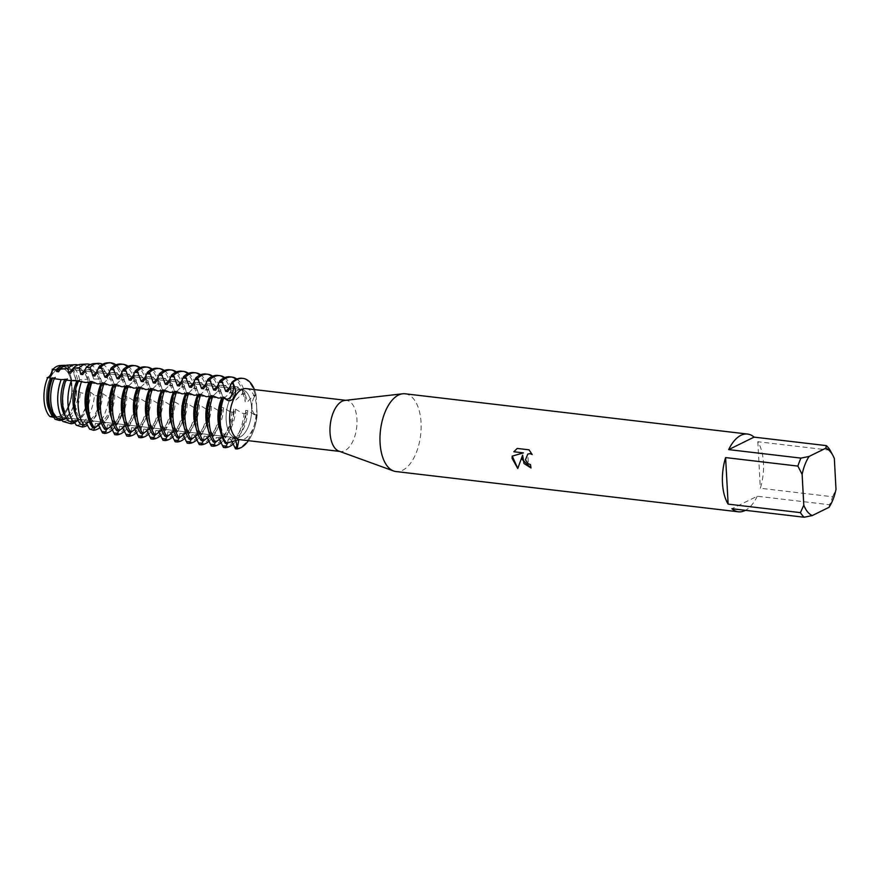 <?xml version="1.0" encoding="UTF-8"?>
<svg xmlns="http://www.w3.org/2000/svg" width="880" height="880" viewBox="0 0 880 880"><rect width="100%" height="100%" fill="white"/><g stroke="black" fill="none" stroke-linecap="round" stroke-linejoin="round"><path stroke-width="0.66" stroke-dasharray="4.4 3.3" d="M46.365 398.783A24.288 12.54 -83.3 0 1 61.908 368.401A24.288 12.54 -83.3 0 1 71.797 386.254A24.288 12.54 -83.3 0 1 56.243 416.636A24.288 12.54 -83.3 0 1 46.365 398.783A24.288 12.54 -83.3 0 1 61.908 368.401A24.288 12.54 -83.3 0 1 71.797 386.254A24.288 12.54 -83.3 0 1 56.243 416.636A24.288 12.54 -83.3 0 1 46.365 398.783M62.018 365.706A27.016 13.948 -83.3 0 1 71.731 380.446L71.918 386.034L71.731 380.457A10.45 5.401 96.7 0 0 72.281 390.709L71.918 386.034L72.281 390.709A27.016 13.948 -83.3 0 1 54.967 419.232A27.016 13.948 -83.3 0 0 72.281 390.709L76.582 391.82L76.56 390.522L78.562 390.764L80.311 392.689L88.715 394.394A29.678 15.334 -83.3 0 1 74.877 422.719A29.678 15.334 -83.3 0 1 74.833 422.741M226.149 419.925A24.288 12.54 -83.3 0 1 241.692 389.532A24.288 12.54 -83.3 0 1 251.57 407.396A24.288 12.54 -83.3 0 1 236.027 437.778A24.288 12.54 -83.3 0 1 226.149 419.925A24.288 12.54 -83.3 0 1 241.692 389.532A24.288 12.54 -83.3 0 1 251.57 407.396A24.288 12.54 -83.3 0 1 236.027 437.778A24.288 12.54 -83.3 0 1 226.149 419.925M344.872 400.411A25.729 13.288 -83.3 0 1 346.489 400.411A25.729 13.288 -83.3 0 1 356.95 419.32A25.729 13.288 -83.3 0 1 340.483 451.506A25.729 13.288 -83.3 0 1 338.91 451.132M246.202 388.619A25.729 13.288 -83.3 0 1 256.663 407.528A25.729 13.288 -83.3 0 1 240.185 439.714M405.13 393.789A39.149 20.218 -83.3 0 1 421.047 422.565A39.149 20.218 -83.3 0 1 395.989 471.548M830.104 450.219L757.812 441.716A39.149 20.218 -83.3 0 1 763.466 462.825A39.149 20.218 -83.3 0 1 760.331 488.257L832.623 496.76A39.149 20.218 -83.3 0 1 829.543 504.735L757.251 496.232L731.896 508.728M256.696 407.385L256.08 394.845L255.299 395.703A10.45 5.401 96.7 0 0 251.955 407.209A10.45 5.401 96.7 0 0 256.333 414.898L257.169 414.964L256.696 407.385M231.55 440.759L230.329 439.219L228.316 438.977A26.4 13.629 -83.3 0 0 228.734 439.043A26.4 13.629 -83.3 0 0 233.189 438.196A26.4 13.629 -83.3 0 0 245.674 410.41L247.676 410.641L254.386 414.678L256.168 414.843A10.45 5.401 -83.3 0 1 251.955 407.088A10.45 5.401 -83.3 0 1 255.299 395.703L256.08 394.845A35.508 18.348 -83.3 0 0 254.419 389.587A35.508 18.348 -83.3 0 1 256.08 394.845L253.583 395.505L247.214 402.061L245.201 401.83L245.003 393.547L243.001 393.305L235.136 400.642L233.123 400.411L232.925 392.117L230.923 391.886L223.058 399.223M530.992 467.94L531.058 467.951A39.039 20.163 -83.3 0 1 530.552 464.541L528.319 463.738L527.857 454.036M517.264 448.404L529.023 449.823M532.246 454.487L529.078 449.801M517.759 468.424L522.687 455.125M523.479 452.87L512.248 456.093M222.156 437.25L226.05 436.92L225.335 442.013L227.051 442.222L226.49 443.586L227.051 442.222A10.45 5.401 -83.3 0 1 232.397 437.371A10.45 5.401 -83.3 0 1 235.202 439.527A10.45 5.401 96.7 0 0 233.442 437.701A10.45 5.401 96.7 0 0 232.672 437.415A10.45 5.401 96.7 0 0 227.051 442.222A18.711 17.941 -113 0 1 229.031 442.068M53.636 417.153A10.45 5.401 96.7 0 0 51.678 416.119A10.45 5.401 96.7 0 0 49.841 416.493L52.261 416.185L54.043 417.021L52.261 416.185L49.841 416.493M257.169 414.964A35.508 18.348 -83.3 0 1 248.413 440.682A35.508 18.348 -83.3 0 0 257.169 414.964L256.333 414.898A10.45 5.401 -83.3 0 1 256.212 414.887L257.169 414.964M829.048 507.298L829.543 504.735M757.251 496.232A39.149 20.218 -83.3 0 1 745.448 510.323M832.623 496.76L836 489.313M757.812 441.716L760.331 488.257M834.339 458.557L831.853 453.442M235.521 448.844A35.508 18.348 96.7 0 0 239.701 447.667A35.508 18.348 96.7 0 0 256.168 414.843L254.386 414.678M247.676 410.641A26.4 13.629 -83.3 0 1 235.202 438.427A26.4 13.629 -83.3 0 1 230.736 439.274A26.4 13.629 -83.3 0 1 230.329 439.219M228.316 438.988L227.744 442.827M223.443 447.425A35.508 18.348 96.7 0 0 227.623 446.248A35.508 18.348 96.7 0 0 244.09 413.424L246.092 413.655L244.09 413.424M219.164 438.911L218.251 437.8L216.238 437.558L215.347 442.277M216.238 437.558A26.4 13.629 -83.3 0 0 216.656 437.624A26.4 13.629 -83.3 0 0 221.111 436.777A26.4 13.629 -83.3 0 0 233.596 408.991L235.598 409.222A26.4 13.629 -83.3 0 1 223.113 437.008A26.4 13.629 -83.3 0 1 218.658 437.855A26.4 13.629 -83.3 0 1 218.251 437.8M121.737 399.08L125.301 399.454L121.506 399.058L114.796 395.021L112.794 394.79A26.4 13.629 -83.3 0 1 100.32 422.576A26.4 13.629 -83.3 0 1 95.865 423.423A26.4 13.629 -83.3 0 1 95.447 423.357L94.545 428.065M96.855 372.229A26.4 13.629 -83.3 0 1 97.57 371.844A26.4 13.629 -83.3 0 1 102.025 370.986A26.4 13.629 -83.3 0 1 112.332 386.21L112.046 379.016L107.734 378.961L102.256 385.022L100.254 384.78L99.935 378.95L93.61 379.049L90.178 383.603L88.176 383.361L87.901 379.225L79.596 379.687L78.1 382.184L76.087 381.942L75.944 379.995L71.731 380.446A27.016 13.948 -83.3 0 0 60.027 365.541M114.796 395.021A26.4 13.629 -83.3 0 1 102.322 422.807A26.4 13.629 -83.3 0 1 97.867 423.654A26.4 13.629 -83.3 0 1 97.449 423.599L95.447 423.357M94.875 376.002A26.4 13.629 -83.3 0 1 99.572 372.075A26.4 13.629 -83.3 0 1 104.027 371.228A26.4 13.629 -83.3 0 1 114.334 386.441L112.332 386.21M89.573 429.099A32.923 17.006 96.7 0 0 93.467 427.999A32.923 17.006 96.7 0 0 108.735 397.529L113.08 398.068A33.627 17.369 -83.3 0 1 100.155 427.438M86.284 423.291L85.371 422.18L83.369 421.938L83.061 424.897M83.369 421.938A26.4 13.629 -83.3 0 0 83.776 422.004A26.4 13.629 -83.3 0 0 88.231 421.157A26.4 13.629 -83.3 0 0 100.716 393.371L102.718 393.602A26.4 13.629 -83.3 0 1 90.244 421.388A26.4 13.629 -83.3 0 1 85.789 422.235A26.4 13.629 -83.3 0 1 85.371 422.18M82.797 374.583A26.4 13.629 -83.3 0 1 87.494 370.656A26.4 13.629 -83.3 0 1 91.949 369.809A26.4 13.629 -83.3 0 1 102.256 385.022M84.777 370.81A26.4 13.629 -83.3 0 1 85.492 370.425A26.4 13.629 -83.3 0 1 89.947 369.567A26.4 13.629 -83.3 0 1 100.254 384.78M102.542 432.927A35.233 18.194 96.7 0 0 106.689 431.761A35.233 18.194 96.7 0 0 123.024 399.201M98.362 424.71L97.449 423.599M76.373 425.282A30.624 15.818 96.7 0 0 80.256 424.248A30.624 15.818 96.7 0 0 94.501 395.428L100.881 396.44A31.658 16.346 -83.3 0 1 87.56 425.15M74.206 421.872L73.293 420.761L71.291 420.519L71.313 421.707M71.291 420.519A26.4 13.629 -83.3 0 0 71.698 420.585A26.4 13.629 -83.3 0 0 76.153 419.727A26.4 13.629 -83.3 0 0 88.638 391.941L90.64 392.183A26.4 13.629 -83.3 0 1 78.166 419.969A26.4 13.629 -83.3 0 1 73.7 420.816A26.4 13.629 -83.3 0 1 73.293 420.75M70.708 373.164A26.4 13.629 -83.3 0 1 75.416 369.237A26.4 13.629 -83.3 0 1 79.871 368.39A26.4 13.629 -83.3 0 1 90.178 383.603M72.699 369.391A26.4 13.629 -83.3 0 1 73.414 368.995A26.4 13.629 -83.3 0 1 77.869 368.148A26.4 13.629 -83.3 0 1 88.176 383.361M133.826 400.499L137.379 400.873L133.584 400.477L126.885 396.44L124.872 396.209A26.4 13.629 -83.3 0 1 112.398 423.995A26.4 13.629 -83.3 0 1 107.943 424.842A26.4 13.629 -83.3 0 1 107.525 424.776L106.623 429.495M108.933 373.648A26.4 13.629 -83.3 0 1 109.648 373.263A26.4 13.629 -83.3 0 1 114.103 372.416A26.4 13.629 -83.3 0 1 124.41 387.629L124.212 379.335L120.703 379.874L114.334 386.441M126.874 396.44A26.4 13.629 -83.3 0 1 114.4 424.226A26.4 13.629 -83.3 0 1 109.945 425.073A26.4 13.629 -83.3 0 1 109.527 425.018L107.525 424.776M106.953 377.421A26.4 13.629 -83.3 0 1 111.65 373.494A26.4 13.629 -83.3 0 1 116.105 372.647A26.4 13.629 -83.3 0 1 126.412 387.86L124.41 387.629M62.843 421.454A28.314 14.63 96.7 0 0 67.034 420.497A28.314 14.63 96.7 0 0 80.3 392.689M78.562 390.764A26.4 13.629 -83.3 0 1 66.077 418.55A26.4 13.629 -83.3 0 1 61.622 419.397A26.4 13.629 -83.3 0 1 61.215 419.331M58.63 371.745A26.4 13.629 -83.3 0 1 63.338 367.818A26.4 13.629 -83.3 0 1 67.793 366.971A26.4 13.629 -83.3 0 1 78.1 382.184M114.73 434.643A35.508 18.348 96.7 0 0 118.91 433.466A35.508 18.348 96.7 0 0 135.377 400.642M110.44 426.129L109.527 425.018M76.56 390.522A26.4 13.629 -83.3 0 1 64.075 418.308A26.4 13.629 -83.3 0 1 59.62 419.166M76.582 391.82A27.709 14.311 -83.3 0 1 63.558 419.507A27.709 14.311 -83.3 0 1 61.886 420.145M145.904 401.918L149.457 402.303L145.662 401.896L138.963 397.859L136.95 397.628A26.4 13.629 -83.3 0 1 124.476 425.414A26.4 13.629 -83.3 0 1 120.021 426.261A26.4 13.629 -83.3 0 1 119.603 426.195L118.701 430.914M121.011 375.067A26.4 13.629 -83.3 0 1 121.726 374.682A26.4 13.629 -83.3 0 1 126.181 373.835A26.4 13.629 -83.3 0 1 136.488 389.048L136.29 380.765L134.288 380.523L126.412 387.86M138.963 397.859A26.4 13.629 -83.3 0 1 126.478 425.645A26.4 13.629 -83.3 0 1 122.023 426.492A26.4 13.629 -83.3 0 1 121.605 426.437L119.603 426.195M119.031 378.84A26.4 13.629 -83.3 0 1 123.728 374.913A26.4 13.629 -83.3 0 1 128.183 374.066A26.4 13.629 -83.3 0 1 138.49 389.279L136.488 389.048M126.808 436.062A35.508 18.348 96.7 0 0 130.988 434.885A35.508 18.348 96.7 0 0 147.455 402.061M122.518 427.548L121.605 426.437M157.982 403.337L161.535 403.722L157.74 403.315L151.041 399.278L149.039 399.047A26.4 13.629 -83.3 0 1 136.554 426.833A26.4 13.629 -83.3 0 1 132.099 427.68A26.4 13.629 -83.3 0 1 131.681 427.625L130.79 432.333M133.089 376.486A26.4 13.629 -83.3 0 1 133.804 376.101A26.4 13.629 -83.3 0 1 138.259 375.254A26.4 13.629 -83.3 0 1 148.566 390.467L148.368 382.184L146.366 381.942L138.49 389.279M151.041 399.278A26.4 13.629 -83.3 0 1 138.556 427.064A26.4 13.629 -83.3 0 1 134.101 427.922A26.4 13.629 -83.3 0 1 133.694 427.856L131.681 427.625M131.109 380.259A26.4 13.629 -83.3 0 1 135.817 376.332A26.4 13.629 -83.3 0 1 140.272 375.485A26.4 13.629 -83.3 0 1 150.579 390.698L148.566 390.467M138.886 437.481A35.508 18.348 96.7 0 0 143.066 436.304A35.508 18.348 96.7 0 0 159.533 403.48M134.607 428.978L133.683 427.856M170.06 404.756L173.613 405.141L169.829 404.734L163.119 400.697L161.117 400.466A26.4 13.629 -83.3 0 1 148.632 428.252A26.4 13.629 -83.3 0 1 144.177 429.099A26.4 13.629 -83.3 0 1 143.759 429.044L142.868 433.752M145.178 377.905A26.4 13.629 -83.3 0 1 145.882 377.52A26.4 13.629 -83.3 0 1 150.348 376.673A26.4 13.629 -83.3 0 1 160.644 391.886L160.446 383.603L158.444 383.361L150.579 390.698M163.119 400.697A26.4 13.629 -83.3 0 1 150.634 428.483A26.4 13.629 -83.3 0 1 146.179 429.341A26.4 13.629 -83.3 0 1 145.772 429.275L143.759 429.044M143.187 381.689A26.4 13.629 -83.3 0 1 147.895 377.762A26.4 13.629 -83.3 0 1 152.35 376.904A26.4 13.629 -83.3 0 1 162.657 392.117L160.644 391.886M150.964 438.9A35.508 18.348 96.7 0 0 155.144 437.723A35.508 18.348 96.7 0 0 171.611 404.899M146.685 430.397L145.772 429.275M175.197 402.127L173.195 401.885A26.4 13.629 -83.3 0 1 160.71 429.671A26.4 13.629 -83.3 0 1 156.255 430.518A26.4 13.629 -83.3 0 1 155.848 430.463L157.85 430.694A26.4 13.629 -83.3 0 0 158.268 430.76A26.4 13.629 -83.3 0 0 162.723 429.913A26.4 13.629 -83.3 0 0 175.197 402.127L181.907 406.153L185.691 406.56L182.138 406.175M155.837 430.463L154.946 435.171M157.256 379.324A26.4 13.629 -83.3 0 1 157.971 378.939A26.4 13.629 -83.3 0 1 162.426 378.092A26.4 13.629 -83.3 0 1 172.733 393.305L172.524 385.022L169.026 385.561L162.657 392.128M155.265 383.108A26.4 13.629 -83.3 0 1 159.973 379.181A26.4 13.629 -83.3 0 1 164.428 378.323A26.4 13.629 -83.3 0 1 174.735 393.547L172.733 393.305M163.042 440.33A35.508 18.348 96.7 0 0 167.233 439.142A35.508 18.348 96.7 0 0 183.689 406.318M158.763 431.816L157.85 430.694M194.216 407.605L197.78 407.979L193.985 407.572L187.275 403.546L185.273 403.304A26.4 13.629 -83.3 0 1 172.799 431.09A26.4 13.629 -83.3 0 1 168.333 431.948A26.4 13.629 -83.3 0 1 167.926 431.882L167.024 436.59M169.334 380.743A26.4 13.629 -83.3 0 1 170.049 380.358A26.4 13.629 -83.3 0 1 174.504 379.511A26.4 13.629 -83.3 0 1 184.811 394.724L184.602 386.441L181.104 386.98L174.735 393.547M187.275 403.546A26.4 13.629 -83.3 0 1 174.801 431.332A26.4 13.629 -83.3 0 1 170.346 432.179A26.4 13.629 -83.3 0 1 169.928 432.113L167.926 431.882M167.354 384.527A26.4 13.629 -83.3 0 1 172.051 380.6A26.4 13.629 -83.3 0 1 176.506 379.753A26.4 13.629 -83.3 0 1 186.813 394.966L184.811 394.724M175.12 441.749A35.508 18.348 96.7 0 0 179.311 440.561A35.508 18.348 96.7 0 0 195.767 407.748M170.841 433.235L169.928 432.113M206.294 409.024L209.858 409.398L206.063 408.991L199.353 404.965L197.351 404.723A26.4 13.629 -83.3 0 1 184.877 432.509A26.4 13.629 -83.3 0 1 180.422 433.367A26.4 13.629 -83.3 0 1 180.004 433.301L179.102 438.009M181.412 382.173A26.4 13.629 -83.3 0 1 182.127 381.777A26.4 13.629 -83.3 0 1 186.582 380.93A26.4 13.629 -83.3 0 1 196.889 396.143L196.68 387.86L193.182 388.399L186.813 394.966M199.353 404.965A26.4 13.629 -83.3 0 1 186.879 432.751A26.4 13.629 -83.3 0 1 182.424 433.598A26.4 13.629 -83.3 0 1 182.006 433.532L180.004 433.301M179.432 385.946A26.4 13.629 -83.3 0 1 184.129 382.019A26.4 13.629 -83.3 0 1 188.584 381.172A26.4 13.629 -83.3 0 1 198.891 396.385L196.889 396.143M187.209 443.168A35.508 18.348 96.7 0 0 191.389 441.98A35.508 18.348 96.7 0 0 207.845 409.167M182.919 434.654L182.006 433.543M218.383 410.443L221.936 410.817L218.141 410.41L211.442 406.384L209.429 406.153A26.4 13.629 -83.3 0 1 196.955 433.928A26.4 13.629 -83.3 0 1 192.5 434.786A26.4 13.629 -83.3 0 1 192.082 434.72L191.18 439.428M193.49 383.592A26.4 13.629 -83.3 0 1 194.205 383.207A26.4 13.629 -83.3 0 1 198.66 382.349A26.4 13.629 -83.3 0 1 208.967 397.562L210.969 397.804L218.845 390.467A35.508 18.348 96.7 0 0 205.766 374.011M211.431 406.384A26.4 13.629 -83.3 0 1 198.957 434.17A26.4 13.629 -83.3 0 1 194.502 435.017A26.4 13.629 -83.3 0 1 194.084 434.962L192.082 434.72M191.51 387.365A26.4 13.629 -83.3 0 1 196.207 383.438A26.4 13.629 -83.3 0 1 200.662 382.591A26.4 13.629 -83.3 0 1 210.969 397.804M199.287 444.587A35.508 18.348 96.7 0 0 203.467 443.399A35.508 18.348 96.7 0 0 219.934 410.586M194.997 436.073L194.084 434.962M230.461 411.862L234.014 412.236L230.219 411.84L223.52 407.803L221.507 407.572A26.4 13.629 -83.3 0 1 209.033 435.358A26.4 13.629 -83.3 0 1 204.578 436.205A26.4 13.629 -83.3 0 1 204.16 436.139L203.269 440.847M205.568 385.011A26.4 13.629 -83.3 0 1 206.283 384.626A26.4 13.629 -83.3 0 1 210.738 383.768A26.4 13.629 -83.3 0 1 221.045 398.992L220.847 390.698L218.845 390.467M223.52 407.803A26.4 13.629 -83.3 0 1 211.035 435.589A26.4 13.629 -83.3 0 1 206.58 436.436A26.4 13.629 -83.3 0 1 206.162 436.381L204.16 436.139M203.588 388.784A26.4 13.629 -83.3 0 1 208.285 384.857A26.4 13.629 -83.3 0 1 212.751 384.01A26.4 13.629 -83.3 0 1 223.047 399.223L221.045 398.992M211.365 446.006A35.508 18.348 96.7 0 0 215.545 444.829A35.508 18.348 96.7 0 0 232.012 412.005M207.086 437.492L206.162 436.381M217.646 386.43A26.4 13.629 -83.3 0 1 218.361 386.045A26.4 13.629 -83.3 0 1 222.816 385.198A26.4 13.629 -83.3 0 1 233.123 400.411M215.666 390.203A26.4 13.629 -83.3 0 1 220.374 386.276A26.4 13.629 -83.3 0 1 224.829 385.429A26.4 13.629 -83.3 0 1 235.136 400.642M229.735 387.849A26.4 13.629 -83.3 0 1 230.45 387.464A26.4 13.629 -83.3 0 1 234.905 386.617A26.4 13.629 -83.3 0 1 245.201 401.83M227.744 391.622A26.4 13.629 -83.3 0 1 232.452 387.695A26.4 13.629 -83.3 0 1 236.907 386.848A26.4 13.629 -83.3 0 1 247.214 402.061M89.353 421.608L93.17 421.3L92.587 427.592M101.365 423.049L105.248 422.719L104.687 429.264M113.443 424.468L117.326 424.138L116.765 430.683M125.521 425.898L129.404 425.557L128.854 432.102M141.493 426.987L140.932 433.521M149.677 428.736L153.571 428.406L153.01 434.94M161.755 430.155L165.649 429.825L165.088 436.359M173.833 431.574L177.727 431.244L177.166 437.778M185.922 432.993L189.805 432.663L189.244 439.208M198 434.412L201.883 434.082L201.322 440.627M210.078 435.831L213.961 435.501L213.411 442.046M225.335 442.013L225.489 443.465M55.495 416.867L56.925 417.043L56.353 417.978M66.528 418.33L69.014 418.462L68.2 420.904M77.88 419.958L81.092 419.881A26.4 13.629 -83.3 0 1 78.98 380.864M81.51 419.694C80.388 420.134 80.014 421.894 80.377 424.974M137.599 427.317L141.482 426.976A26.4 13.629 -83.3 0 1 139.37 387.97L138.16 387.827M208.967 397.573L208.769 389.279L205.26 389.818L198.891 396.385M88.748 394.724L88.605 390.885M90.64 392.183L94.501 395.428M101.024 396.638L100.694 392.304M102.718 393.602L108.735 397.529M113.102 398.057L112.772 393.723M125.18 399.487L121.506 399.058M125.62 398.332C125.103 400.598 124.85 399.531 124.85 395.142M137.258 400.906L133.584 400.477M137.709 399.751C137.181 402.017 136.928 400.95 136.928 396.572M149.336 402.325L145.662 401.896M149.787 401.17C149.259 403.436 149.006 402.369 149.006 397.991M161.414 403.744L157.74 403.315M161.865 402.589C161.348 404.855 161.084 403.788 161.084 399.41M173.503 405.163L169.829 404.734M173.943 404.008C173.426 406.274 173.162 405.218 173.162 400.829M186.021 405.427C185.504 407.693 185.24 406.637 185.251 402.248M197.659 408.001L193.985 407.572M198.099 406.846C197.582 409.112 197.318 408.056 197.329 403.667M209.737 409.42L206.063 408.991M210.188 408.265C209.66 410.531 209.407 409.475 209.407 405.086M221.815 410.839L218.141 410.41M222.266 409.684C221.738 411.95 221.485 410.894 221.485 406.505M233.893 412.269L230.219 411.84M234.344 411.114C233.816 413.38 233.563 412.313 233.563 407.924M235.598 409.222L242.539 413.281M246.422 412.533C245.905 414.799 245.641 413.732 245.641 409.354M186.736 392.777L186.901 394.405L187.693 393.646L186.472 393.503M174.658 391.358L174.812 392.986L175.615 392.227L174.394 392.084M162.569 389.939L162.734 391.567L163.537 390.808L162.316 390.665M150.491 388.52L150.656 390.148L151.459 389.389L150.238 389.246M138.413 387.101L138.578 388.729L139.37 387.97M126.335 385.682L126.5 387.31L127.292 386.551L126.082 386.408M114.257 384.263L114.422 385.891L115.214 385.132L114.004 384.989M102.179 382.844L102.344 384.472L103.136 383.702M90.09 381.535L90.255 383.042L91.058 382.283L89.87 382.151M222.97 397.045L223.135 398.673L223.938 397.914M210.892 395.626L211.057 397.254L211.849 396.484L210.639 396.352M198.814 394.196L198.979 395.824L199.771 395.065L198.561 394.922M105.248 422.719A26.4 13.629 -83.3 0 1 103.136 383.713L101.915 383.57M77.968 381.029L85.426 382.481M77.979 380.666C77.858 382.063 78.32 381.942 79.376 380.292M226.05 436.92A26.4 13.629 -83.3 0 1 223.927 397.914L222.717 397.771M255.079 394.724A35.508 18.348 96.7 0 0 242 378.268M224.037 436.689A26.4 13.629 -83.3 0 1 220.297 430.837M236.808 379.049A35.508 18.348 -83.3 0 1 245.003 393.547M243.001 393.305A35.508 18.348 96.7 0 0 229.922 376.849M213.961 435.501A26.4 13.629 -83.3 0 1 211.849 396.495M211.959 435.27A26.4 13.629 -83.3 0 1 208.219 429.418M224.73 377.63A35.508 18.348 -83.3 0 1 232.925 392.117M230.923 391.886A35.508 18.348 96.7 0 0 217.844 375.43M234.014 412.236A35.508 18.348 -83.3 0 1 221.375 442.409M201.883 434.082A26.4 13.629 -83.3 0 1 199.771 395.065M199.881 433.851A26.4 13.629 -83.3 0 1 196.141 427.999M212.641 376.211A35.508 18.348 -83.3 0 1 220.847 390.698M221.936 410.817A35.508 18.348 -83.3 0 1 209.297 440.99M189.805 432.663A26.4 13.629 -83.3 0 1 187.693 393.646M187.803 432.421A26.4 13.629 -83.3 0 1 184.063 426.58M200.563 374.792A35.508 18.348 -83.3 0 1 208.769 389.279M209.858 409.398A35.508 18.348 -83.3 0 1 197.208 439.571M206.756 389.048A35.508 18.348 96.7 0 0 193.688 372.592M177.727 431.244A26.4 13.629 -83.3 0 1 175.615 392.227M175.725 431.002A26.4 13.629 -83.3 0 1 171.985 425.161M188.485 373.373A35.508 18.348 -83.3 0 1 196.68 387.86M197.78 407.979A35.508 18.348 -83.3 0 1 185.13 438.152M194.678 387.629A35.508 18.348 96.7 0 0 181.61 371.173M165.649 429.825A26.4 13.629 -83.3 0 1 163.537 390.808M163.647 429.583A26.4 13.629 -83.3 0 1 159.896 423.742M176.407 371.954A35.508 18.348 -83.3 0 1 184.602 386.441M185.691 406.56A35.508 18.348 -83.3 0 1 173.052 436.733M182.6 386.21A35.508 18.348 96.7 0 0 169.532 369.754M153.571 428.406A26.4 13.629 -83.3 0 1 151.459 389.389M151.558 428.164A26.4 13.629 -83.3 0 1 147.818 422.323M164.329 370.535A35.508 18.348 -83.3 0 1 172.524 385.022M173.613 405.141A35.508 18.348 -83.3 0 1 160.974 435.314M170.522 384.791A35.508 18.348 96.7 0 0 157.443 368.324M139.48 426.745A26.4 13.629 -83.3 0 1 135.74 420.893M152.251 369.116A35.508 18.348 -83.3 0 1 160.446 383.603M161.535 403.722A35.508 18.348 -83.3 0 1 148.896 433.895M158.444 383.361A35.508 18.348 96.7 0 0 145.365 366.905M129.404 425.557A26.4 13.629 -83.3 0 1 127.292 386.551M127.402 425.326A26.4 13.629 -83.3 0 1 123.662 419.474M140.173 367.686A35.508 18.348 -83.3 0 1 148.368 382.184M149.457 402.303A35.508 18.348 -83.3 0 1 136.818 432.476M146.366 381.942A35.508 18.348 96.7 0 0 133.287 365.486M117.326 424.138A26.4 13.629 -83.3 0 1 115.214 385.132M115.324 423.907A26.4 13.629 -83.3 0 1 111.584 418.055M128.084 366.267A35.508 18.348 -83.3 0 1 136.29 380.765M137.379 400.873A35.508 18.348 -83.3 0 1 124.74 431.057M65.78 365.42A27.709 14.311 -83.3 0 1 75.944 379.995M62.271 367.18A26.4 13.629 -83.3 0 1 65.78 366.729A26.4 13.629 -83.3 0 1 76.087 381.942M134.288 380.523A35.508 18.348 96.7 0 0 121.209 364.067M56.925 417.043A26.4 13.629 -83.3 0 1 54.813 378.026M79.596 379.687A28.314 14.63 96.7 0 0 67.54 365.123M78.056 364.969A29.678 15.334 -83.3 0 1 87.901 379.225M103.246 422.488A26.4 13.629 -83.3 0 1 99.506 416.636M67.001 418.22A26.4 13.629 -83.3 0 1 65.802 416.9M116.006 364.848A35.508 18.348 -83.3 0 1 124.212 379.335M125.301 399.454A35.508 18.348 -83.3 0 1 112.651 429.627M69.014 418.462A26.4 13.629 -83.3 0 1 66.902 379.445M93.61 379.049A30.624 15.818 96.7 0 0 80.806 364.364M110.869 362.857A35.508 18.348 -83.3 0 1 123.684 379.28M124.773 399.399A35.508 18.348 -83.3 0 1 104.126 433.4M90.321 364.595A31.658 16.346 -83.3 0 1 99.935 378.95M121.946 379.236A35.233 18.194 96.7 0 0 107.327 362.868M79.09 419.639A26.4 13.629 -83.3 0 1 76.406 416.053M93.17 421.3A26.4 13.629 -83.3 0 1 91.058 382.283M107.734 378.961A32.923 17.006 96.7 0 0 94.061 363.616M91.168 421.069A26.4 13.629 -83.3 0 1 87.516 415.448M102.575 364.276A33.627 17.369 -83.3 0 1 112.046 379.016M246.092 413.655A35.508 18.348 -83.3 0 1 233.453 443.839M254.617 414.7L256.333 414.898A18.711 3.245 -40.4 0 1 257.081 413.886M253.583 395.505L255.299 395.703A18.711 3.245 -40.4 0 1 255.937 395.12M95.898 426.8L92.455 426.393M107.976 428.219L104.533 427.812M120.054 429.638L116.622 429.231M132.132 431.057L128.7 430.65M144.21 432.476L140.778 432.08M156.288 433.895L152.856 433.499M168.377 435.325L164.934 434.918M180.455 436.744L177.012 436.337M192.533 438.163L189.09 437.756M204.611 439.582L201.179 439.175M216.689 441.001L213.257 440.594M220.781 391.644L217.338 391.237M208.692 390.225L205.26 389.818M196.614 388.806L193.182 388.399M184.536 387.387L181.104 386.98M172.458 385.968L169.026 385.561M160.38 384.538L156.937 384.142M148.302 383.119L144.859 382.723M136.224 381.7L132.781 381.293M124.135 380.281L120.703 379.874M244.937 394.482L241.494 394.075M232.859 393.063L229.416 392.656M190.135 393.855L186.692 393.448M178.057 392.436L174.614 392.029M165.968 391.017L162.536 390.61M153.89 389.587L150.458 389.191M141.812 388.168L138.38 387.772M129.734 386.749L126.302 386.353M117.656 385.33L114.213 384.923M105.578 383.911L102.135 383.504M93.5 382.492L90.057 382.085M224.653 397.914L222.937 397.705M214.291 396.693L210.859 396.286M202.213 395.274L198.77 394.867M61.908 368.401L241.692 389.532L61.908 368.401M345.697 400.312L346.489 400.411M232.672 437.415L238.865 439.703M51.678 416.119L232.397 437.371M339.68 451.407L340.483 451.506M56.243 416.636L236.027 437.778L56.243 416.636M228.734 439.043L230.736 439.274M216.656 437.624L218.658 437.855M95.865 423.423L97.867 423.654M83.776 422.004L85.789 422.235M71.698 420.585L73.7 420.816M107.943 424.842L109.945 425.073M120.021 426.261L122.023 426.492M132.099 427.68L134.101 427.922M144.177 429.099L146.179 429.341M156.255 430.518L158.268 430.76M168.333 431.948L170.346 432.179M180.422 433.367L182.424 433.598M192.5 434.786L194.502 435.017M204.578 436.205L206.58 436.436M181.907 406.153L185.559 406.582M242.297 413.259L245.96 413.688M66.099 380.204L73.337 381.062M90.255 383.053L97.504 383.9M102.344 384.472L109.582 385.319M114.422 385.891L121.66 386.738M126.5 387.31L133.738 388.157M138.578 388.729L145.816 389.576M150.656 390.148L157.894 390.995M162.734 391.567L169.983 392.425M174.812 392.986L182.061 393.844M186.901 394.405L194.139 395.263M198.979 395.835L206.217 396.682M211.057 397.254L218.295 398.101M223.135 398.673L226.754 399.091M234.905 386.617L236.907 386.848M222.816 385.198L224.829 385.429M210.738 383.768L212.751 384.01M198.66 382.349L200.662 382.591M186.582 380.93L188.584 381.172M174.504 379.511L176.506 379.753M162.426 378.092L164.428 378.323M150.348 376.673L152.35 376.904M138.259 375.254L140.272 375.485M126.181 373.835L128.183 374.066M65.78 366.729L67.793 366.971M114.103 372.416L116.105 372.647M77.869 368.148L79.871 368.39M89.947 369.567L91.949 369.809M102.025 370.986L104.027 371.228"/><path stroke-width="1.32" d="M49.841 416.493L53.317 417.263A27.709 14.311 -83.3 0 1 47.608 400.026A27.709 14.311 -83.3 0 1 51.205 378.213L47.74 377.542A27.016 13.948 -83.3 0 0 44 399.377A27.016 13.948 -83.3 0 0 49.841 416.493A27.016 13.948 -83.3 0 1 44 399.377A27.016 13.948 -83.3 0 1 47.74 377.542A10.45 5.401 96.7 0 0 52.294 370.029A27.016 13.948 -83.3 0 1 62.018 365.706M52.25 369.16C52.481 373.945 50.754 376.794 47.069 377.696C50.754 376.794 52.481 373.945 52.25 369.16M745.448 510.323A39.149 20.218 -83.3 0 1 738.397 511.808L395.989 471.548A39.149 20.218 -83.3 0 1 393.591 470.976L338.91 451.132A25.729 13.288 -83.3 0 1 330.022 432.597A25.729 13.288 -83.3 0 1 344.872 400.411L402.666 393.789A39.149 20.218 -83.3 0 1 405.13 393.789L747.538 434.049A39.149 20.218 -83.3 0 1 754.05 437.118L826.342 445.621A39.149 20.218 -83.3 0 1 830.104 450.219L833.019 455.664A34.672 17.908 -83.3 0 1 834.339 458.557L836 489.313A34.672 17.908 -83.3 0 1 829.048 507.298L812.284 515.559A34.672 17.908 -83.3 0 1 803.792 505.186L800.415 512.633L728.134 504.13A39.149 20.218 -83.3 0 1 722.48 483.021A39.149 20.218 -83.3 0 1 725.604 457.589L797.896 466.092A39.149 20.218 -83.3 0 1 800.976 458.117L728.695 449.614A39.149 20.218 -83.3 0 1 747.538 434.049M339.68 451.407L240.185 439.714A25.729 13.288 -83.3 0 1 229.724 420.805A25.729 13.288 -83.3 0 1 246.202 388.619L345.697 400.312M393.591 470.976A39.149 20.218 -83.3 0 1 380.061 442.761A39.149 20.218 -83.3 0 1 402.666 393.789M529.012 449.823L532.18 454.509L530.068 453.662L527.813 454.047L525.437 459.855L528.264 463.76L530.497 464.574A39.149 20.218 96.7 0 0 531.003 467.973L522.258 459.481L522.621 455.158L517.748 468.49L512.061 458.282L512.193 456.115L523.413 452.892L513.843 451.77L517.198 448.437L529.023 449.823M96.855 372.229A26.4 13.629 -83.3 0 0 92.873 375.771L94.875 376.002L98.967 366.916L101.046 366.916L104.951 377.19L106.953 377.421L111.122 368.104L113.124 368.335L117.029 378.609L119.031 378.84L123.2 369.523L125.202 369.765L126.192 371.272L129.107 380.028L131.109 380.259L135.278 370.942L137.291 371.184L141.185 381.447L143.187 381.689L147.367 372.361L149.369 372.603L150.348 374.11L153.263 382.866L155.265 383.108L159.445 373.791L161.447 374.022L165.341 384.285L167.354 384.527L171.523 375.21L173.525 375.441L177.419 385.704L179.432 385.946L183.601 376.629L185.603 376.86L189.508 387.134L191.51 387.365L195.679 378.048L197.681 378.279L201.586 388.553L203.588 388.784L207.757 379.467L209.77 379.698L213.664 389.972L215.666 390.203L219.835 380.886L221.848 381.117L225.742 391.391L227.744 391.622L231.924 382.305L232.925 382.426A35.508 18.348 -83.3 0 1 254.419 389.587A35.508 18.348 -83.3 0 0 243.012 378.389A35.508 18.348 -83.3 0 0 232.925 382.426L233.981 385.429C238.656 394.856 231.11 405.757 224.785 398.123L224.653 397.914A10.45 5.401 96.7 0 0 231.187 396.066A10.45 5.401 96.7 0 0 233.189 383.845L232.925 382.426L233.189 383.845A10.45 5.401 -83.3 0 1 232.056 394.35A10.45 5.401 -83.3 0 1 226.754 399.091A10.45 5.401 -83.3 0 1 224.653 397.914L222.97 397.045A35.508 18.348 96.7 0 0 219.263 422.697A35.508 18.348 96.7 0 0 225.489 443.465L238.865 439.703L237.325 447.898L236.522 448.965L236.632 447.359A10.45 5.401 96.7 0 0 235.202 439.527A10.45 5.401 -83.3 0 1 236.632 447.359L236.522 448.965L235.521 448.844L231.55 440.759M220.264 422.818A35.508 18.348 -83.3 0 1 223.971 397.155A35.508 18.348 -83.3 0 0 220.264 422.818A35.508 18.348 -83.3 0 0 226.49 443.586A35.508 18.348 -83.3 0 1 220.264 422.818M530.992 467.94L523.974 463.496L522.621 455.158M527.868 454.025L530.123 453.629L532.136 454.41M517.22 448.437L513.898 451.737L523.413 452.892M512.248 456.093L517.759 468.424M71.313 421.707L70.906 423.731L62.843 421.454L61.215 419.331L59.202 419.1L59.213 420.431L54.967 419.232L54.043 417.021L54.956 419.232A10.45 5.401 96.7 0 0 53.636 417.153M248.413 440.682A35.508 18.348 -83.3 0 1 236.522 448.965A35.508 18.348 -83.3 0 0 248.413 440.682M738.397 511.808A39.149 20.218 -83.3 0 1 731.896 508.728L804.177 517.231L812.284 515.559M826.342 445.621L825.847 448.184A34.672 17.908 -83.3 0 1 833.019 455.664M825.847 448.184L809.083 456.445L800.976 458.117M797.896 466.092L802.131 474.43A34.672 17.908 -83.3 0 1 809.083 456.445M802.131 474.43L803.792 505.186M804.177 517.231A39.149 20.218 -83.3 0 1 800.415 512.633M728.695 449.614L754.05 437.118M728.134 504.13L725.604 457.589M227.744 442.827L225.445 447.667L223.443 447.425L219.164 438.911M233.453 443.839A35.508 18.348 -83.3 0 1 229.636 446.479A35.508 18.348 -83.3 0 1 225.445 447.667M215.347 442.277L213.367 446.237L211.365 446.006L207.086 437.492M221.375 442.409A35.508 18.348 -83.3 0 1 217.547 445.06A35.508 18.348 -83.3 0 1 213.367 446.237M94.545 428.065L93.533 430.265L89.573 429.099L86.284 423.291M100.155 427.438A33.627 17.369 -83.3 0 1 97.493 429.143A33.627 17.369 -83.3 0 1 93.533 430.265M72.699 369.391A26.4 13.629 -83.3 0 0 68.706 372.933L70.708 373.164L73.271 368.137L79.123 367.785L80.784 374.352L82.797 374.583L86.229 367.422L90.112 367.257A33.627 17.369 -83.3 0 1 93.995 364.518A33.627 17.369 -83.3 0 1 98.098 363.385A33.627 17.369 -83.3 0 1 102.575 364.276M90.112 367.257L92.862 375.771M89.87 382.151L85.426 382.481L77.968 381.029A32.923 17.006 96.7 0 0 74.525 404.855A32.923 17.006 96.7 0 0 80.3 424.127L84.029 425.172A33.627 17.369 -83.3 0 1 78.133 405.504A33.627 17.369 -83.3 0 1 81.642 381.205M98.098 363.385L94.061 363.616A32.923 17.006 96.7 0 0 90.046 364.716A32.923 17.006 96.7 0 0 86.229 367.422M80.784 374.352A26.4 13.629 -83.3 0 1 84.777 370.81M106.623 429.495L104.654 433.455L102.542 432.927L98.362 424.71M100.518 366.861A35.508 18.348 -83.3 0 1 108.944 362.769L107.327 362.868A35.233 18.194 96.7 0 0 103.026 364.045A35.233 18.194 96.7 0 0 98.967 366.916M83.061 424.897L82.324 426.998L76.373 425.282L74.206 421.872M87.56 425.15A31.658 16.346 -83.3 0 1 86.185 425.931A31.658 16.346 -83.3 0 1 82.324 426.998M79.123 367.785A31.658 16.346 -83.3 0 1 82.885 365.09A31.658 16.346 -83.3 0 1 86.746 364.034A31.658 16.346 -83.3 0 1 90.321 364.595M94.083 428.021A35.508 18.348 -83.3 0 1 87.868 407.253A35.508 18.348 -83.3 0 1 91.575 381.59L90.09 381.535A35.233 18.194 96.7 0 0 86.416 406.989A35.233 18.194 96.7 0 0 92.587 427.592L94.611 428.076L101.365 423.049M73.601 422.312A31.658 16.346 -83.3 0 1 67.958 403.678A31.658 16.346 -83.3 0 1 71.346 380.589L65.989 380.138A30.624 15.818 96.7 0 0 62.623 402.721A30.624 15.818 96.7 0 0 68.2 420.904L73.601 422.312L77.88 419.958M94.611 428.076A35.508 18.348 -83.3 0 1 88.396 407.308A35.508 18.348 -83.3 0 1 92.103 381.656L91.575 381.59M86.746 364.034L80.806 364.364A30.624 15.818 96.7 0 0 77.066 365.398A30.624 15.818 96.7 0 0 73.271 368.137M112.651 429.627A35.508 18.348 -83.3 0 1 108.834 432.278A35.508 18.348 -83.3 0 1 104.654 433.455M101.046 366.916A35.508 18.348 -83.3 0 1 105.138 364.023A35.508 18.348 -83.3 0 1 111.133 362.879A35.508 18.348 -83.3 0 1 116.006 364.848M104.951 377.19A26.4 13.629 -83.3 0 1 108.933 373.648M74.833 422.741A29.678 15.334 -83.3 0 1 70.917 423.731M56.463 369.545A27.709 14.311 -83.3 0 1 60.676 366.245A27.709 14.311 -83.3 0 1 64.064 365.321L60.027 365.541A27.016 13.948 -83.3 0 0 52.294 370.029L56.463 369.545L56.628 371.503L58.63 371.745L60.016 369.182L67.925 368.511A29.678 15.334 -83.3 0 1 71.786 365.673A29.678 15.334 -83.3 0 1 75.405 364.672A29.678 15.334 -83.3 0 1 78.056 364.969M67.925 368.511L68.706 372.922M63.338 419.672A29.678 15.334 -83.3 0 1 57.783 401.852A29.678 15.334 -83.3 0 1 61.171 379.632L54.23 378.708A28.314 14.63 96.7 0 0 50.732 400.587A28.314 14.63 96.7 0 0 56.353 417.967L63.338 419.672L66.528 418.33M75.405 364.672L67.54 365.123A28.314 14.63 96.7 0 0 64.086 366.069A28.314 14.63 96.7 0 0 60.016 369.182M118.701 430.914L116.732 434.885L114.73 434.643L110.44 426.129M113.124 368.335A35.508 18.348 -83.3 0 1 117.216 365.442A35.508 18.348 -83.3 0 1 123.211 364.309L121.209 364.067A35.508 18.348 96.7 0 0 115.214 365.211A35.508 18.348 96.7 0 0 111.122 368.104M61.226 419.353L59.62 419.166A26.4 13.629 -83.3 0 1 59.202 419.1M56.628 371.503A26.4 13.629 -83.3 0 1 61.325 367.576A26.4 13.629 -83.3 0 1 62.271 367.18M106.7 429.495A35.508 18.348 -83.3 0 1 100.474 408.727A35.508 18.348 -83.3 0 1 104.181 383.075L102.179 382.844A35.508 18.348 96.7 0 0 98.472 408.496A35.508 18.348 96.7 0 0 104.687 429.264L106.7 429.495L113.443 424.468M61.886 420.145A27.709 14.311 -83.3 0 1 59.213 420.431M124.74 431.057A35.508 18.348 -83.3 0 1 120.912 433.697A35.508 18.348 -83.3 0 1 116.732 434.885M117.029 378.609A26.4 13.629 -83.3 0 1 121.011 375.067M130.79 432.333L128.81 436.304L126.808 436.062L122.518 427.548M125.202 369.765A35.508 18.348 -83.3 0 1 129.294 366.872A35.508 18.348 -83.3 0 1 135.289 365.728L133.287 365.486A35.508 18.348 96.7 0 0 127.292 366.63A35.508 18.348 96.7 0 0 123.2 369.523M118.778 430.914A35.508 18.348 -83.3 0 1 112.552 410.157A35.508 18.348 -83.3 0 1 116.259 384.494L114.257 384.263A35.508 18.348 96.7 0 0 110.55 409.915A35.508 18.348 96.7 0 0 116.765 430.683L118.778 430.914L125.521 425.898M136.818 432.476A35.508 18.348 -83.3 0 1 132.99 435.116A35.508 18.348 -83.3 0 1 128.81 436.304M129.107 380.028A26.4 13.629 -83.3 0 1 133.089 376.486M142.868 433.752L140.888 437.723L138.886 437.481L134.607 428.978M137.291 371.184A35.508 18.348 -83.3 0 1 141.372 368.291A35.508 18.348 -83.3 0 1 147.367 367.147L145.365 366.905A35.508 18.348 96.7 0 0 139.37 368.049A35.508 18.348 96.7 0 0 135.278 370.942M130.856 432.333A35.508 18.348 -83.3 0 1 124.63 411.576A35.508 18.348 -83.3 0 1 128.337 385.913L126.335 385.682A35.508 18.348 96.7 0 0 122.628 411.334A35.508 18.348 96.7 0 0 128.854 432.102L130.856 432.333L137.599 427.317M148.896 433.895A35.508 18.348 -83.3 0 1 145.079 436.535A35.508 18.348 -83.3 0 1 140.888 437.723M141.185 381.447A26.4 13.629 -83.3 0 1 145.178 377.905M154.946 435.171L152.966 439.142L150.964 438.9L146.685 430.397M149.369 372.603A35.508 18.348 -83.3 0 1 153.461 369.71A35.508 18.348 -83.3 0 1 159.456 368.566L157.443 368.324A35.508 18.348 96.7 0 0 151.448 369.468A35.508 18.348 96.7 0 0 147.367 372.361M142.934 433.763A35.508 18.348 -83.3 0 1 136.719 412.995A35.508 18.348 -83.3 0 1 140.415 387.332L138.413 387.101A35.508 18.348 96.7 0 0 134.706 412.753A35.508 18.348 96.7 0 0 140.932 433.521L142.934 433.763L149.677 428.736M160.974 435.314A35.508 18.348 -83.3 0 1 157.157 437.954A35.508 18.348 -83.3 0 1 152.966 439.142M153.263 382.866A26.4 13.629 -83.3 0 1 157.256 379.324M167.024 436.59L165.055 440.561L163.042 440.33L158.763 431.816M161.447 374.022A35.508 18.348 -83.3 0 1 165.539 371.129A35.508 18.348 -83.3 0 1 171.534 369.985L169.532 369.754A35.508 18.348 96.7 0 0 163.537 370.887A35.508 18.348 96.7 0 0 159.445 373.791M155.012 435.182A35.508 18.348 -83.3 0 1 148.797 414.414A35.508 18.348 -83.3 0 1 152.504 388.751L150.491 388.52A35.508 18.348 96.7 0 0 146.784 414.172A35.508 18.348 96.7 0 0 153.01 434.94L155.012 435.182L161.755 430.155M173.052 436.733A35.508 18.348 -83.3 0 1 169.235 439.373A35.508 18.348 -83.3 0 1 165.055 440.561M165.341 384.285A26.4 13.629 -83.3 0 1 169.334 380.743M179.102 438.009L177.133 441.98L175.12 441.749L170.841 433.235M173.525 375.441A35.508 18.348 -83.3 0 1 177.617 372.548A35.508 18.348 -83.3 0 1 183.612 371.404L181.61 371.173A35.508 18.348 96.7 0 0 175.615 372.317A35.508 18.348 96.7 0 0 171.523 375.21M167.09 436.601A35.508 18.348 -83.3 0 1 160.875 415.833A35.508 18.348 -83.3 0 1 164.582 390.181L162.569 389.939A35.508 18.348 96.7 0 0 158.873 415.602A35.508 18.348 96.7 0 0 165.088 436.359L167.09 436.601L173.833 431.574M185.13 438.152A35.508 18.348 -83.3 0 1 181.313 440.803A35.508 18.348 -83.3 0 1 177.133 441.98M177.43 385.715A26.4 13.629 -83.3 0 1 181.412 382.173M191.18 439.428L189.211 443.399L187.209 443.168L182.919 434.654M185.603 376.86A35.508 18.348 -83.3 0 1 189.695 373.967A35.508 18.348 -83.3 0 1 195.69 372.823L193.688 372.592A35.508 18.348 96.7 0 0 187.693 373.736A35.508 18.348 96.7 0 0 183.601 376.629M179.168 438.02A35.508 18.348 -83.3 0 1 172.953 417.252A35.508 18.348 -83.3 0 1 176.66 391.6L174.658 391.358A35.508 18.348 96.7 0 0 170.951 417.021A35.508 18.348 96.7 0 0 177.166 437.778L179.168 438.02L185.922 432.993M197.208 439.571A35.508 18.348 -83.3 0 1 193.391 442.222A35.508 18.348 -83.3 0 1 189.211 443.399M189.508 387.134A26.4 13.629 -83.3 0 1 193.49 383.592M203.269 440.847L201.289 444.818L199.287 444.587L194.997 436.073M197.681 378.279A35.508 18.348 -83.3 0 1 201.773 375.386A35.508 18.348 -83.3 0 1 207.768 374.242L205.766 374.011A35.508 18.348 96.7 0 0 199.771 375.155A35.508 18.348 96.7 0 0 195.679 378.048M191.257 439.439A35.508 18.348 -83.3 0 1 185.031 418.671A35.508 18.348 -83.3 0 1 188.738 393.019L186.736 392.777A35.508 18.348 96.7 0 0 183.029 418.44A35.508 18.348 96.7 0 0 189.244 439.208L191.257 439.439L198 434.412M209.297 440.99A35.508 18.348 -83.3 0 1 205.469 443.641A35.508 18.348 -83.3 0 1 201.289 444.818M201.586 388.553A26.4 13.629 -83.3 0 1 205.568 385.011M209.77 379.698A35.508 18.348 -83.3 0 1 213.851 376.805A35.508 18.348 -83.3 0 1 219.846 375.661L217.844 375.43A35.508 18.348 96.7 0 0 211.849 376.574A35.508 18.348 96.7 0 0 207.757 379.467M203.335 440.858A35.508 18.348 -83.3 0 1 197.109 420.09A35.508 18.348 -83.3 0 1 200.816 394.438L198.814 394.196A35.508 18.348 96.7 0 0 195.107 419.859A35.508 18.348 96.7 0 0 201.322 440.627L203.335 440.858L210.078 435.831M213.664 389.972A26.4 13.629 -83.3 0 1 217.646 386.43M221.848 381.117A35.508 18.348 -83.3 0 1 225.94 378.224A35.508 18.348 -83.3 0 1 231.935 377.091L229.922 376.849A35.508 18.348 96.7 0 0 223.927 377.993A35.508 18.348 96.7 0 0 219.835 380.886M215.413 442.277A35.508 18.348 -83.3 0 1 209.187 421.509A35.508 18.348 -83.3 0 1 212.894 395.857L210.892 395.626A35.508 18.348 96.7 0 0 207.185 421.278A35.508 18.348 96.7 0 0 213.411 442.046L215.413 442.277L222.156 437.25M225.742 391.391A26.4 13.629 -83.3 0 1 229.735 387.849M243.012 378.389L242 378.268A35.508 18.348 96.7 0 0 236.005 379.412A35.508 18.348 96.7 0 0 231.924 382.305M53.317 417.263L55.495 416.867M84.029 425.172L89.353 421.608M198.561 394.922L194.139 395.263L188.738 393.019M186.472 393.503L182.061 393.844L176.66 391.6M174.394 392.084L169.983 392.414L164.582 390.181M162.316 390.665L157.894 390.995L152.504 388.751M149.446 389.147L145.816 389.576L140.415 387.332M138.16 387.827L133.738 388.157L128.337 385.913M126.082 386.408L121.66 386.738L116.259 384.494M114.004 384.989L109.582 385.319L104.181 383.075M101.915 383.57L97.504 383.9L92.103 381.656M222.717 397.771L218.295 398.101L212.894 395.857M210.639 396.352L206.217 396.682L200.816 394.438M150.238 389.246L149.446 389.158A26.4 13.629 -83.3 0 0 147.818 422.323M77.979 380.666C77.858 382.063 78.32 381.942 79.376 380.292M78.98 380.864L71.346 380.589M65.901 379.247C65.78 380.644 66.242 380.523 67.298 378.873M66.902 379.445L61.171 379.621M53.922 378.719L55.209 377.443M54.813 378.026L51.205 378.213M220.297 430.837A26.4 13.629 -83.3 0 1 221.925 397.672M231.935 377.091A35.508 18.348 -83.3 0 1 236.808 379.049M208.219 429.418A26.4 13.629 -83.3 0 1 209.847 396.253M219.846 375.661A35.508 18.348 -83.3 0 1 224.73 377.63M196.141 427.999A26.4 13.629 -83.3 0 1 197.769 394.834M207.768 374.242A35.508 18.348 -83.3 0 1 212.641 376.211M184.063 426.58A26.4 13.629 -83.3 0 1 185.691 393.415M195.69 372.823A35.508 18.348 -83.3 0 1 200.563 374.792M171.985 425.161A26.4 13.629 -83.3 0 1 173.613 391.996M183.612 371.404A35.508 18.348 -83.3 0 1 188.485 373.373M159.896 423.742A26.4 13.629 -83.3 0 1 161.535 390.577M171.534 369.985A35.508 18.348 -83.3 0 1 176.407 371.954M159.456 368.566A35.508 18.348 -83.3 0 1 164.329 370.535M135.74 420.893A26.4 13.629 -83.3 0 1 137.368 387.739M147.367 367.147A35.508 18.348 -83.3 0 1 152.251 369.116M123.662 419.474A26.4 13.629 -83.3 0 1 125.29 386.309M135.289 365.728A35.508 18.348 -83.3 0 1 140.173 367.686M111.584 418.055A26.4 13.629 -83.3 0 1 113.212 384.89M123.211 364.309A35.508 18.348 -83.3 0 1 128.084 366.267M64.064 365.321A27.709 14.311 -83.3 0 1 65.78 365.42M54.923 416.801A26.4 13.629 -83.3 0 1 52.811 377.795M99.506 416.636A26.4 13.629 -83.3 0 1 101.134 383.471M65.802 416.9A26.4 13.629 -83.3 0 1 64.889 379.214M108.944 362.769A35.508 18.348 -83.3 0 1 110.605 362.824A35.508 18.348 -83.3 0 1 110.869 362.857M76.406 416.053A26.4 13.629 -83.3 0 1 76.967 380.633M87.516 415.448A26.4 13.629 -83.3 0 1 89.056 382.052M234.916 447.15L236.632 447.359A18.711 17.941 -113 0 1 237.325 447.898M231.473 383.647L233.189 383.845A18.711 0.671 -115.3 0 0 233.981 385.429M202.114 443.3L198.671 442.893M190.036 441.881L186.593 441.474M177.947 440.462L174.515 440.055M165.869 439.032L162.437 438.636M153.791 437.613L150.359 437.217M141.713 436.194L138.281 435.787M129.635 434.775L126.192 434.368M117.557 433.356L114.114 432.949M105.479 431.937L102.036 431.53M226.27 446.138L222.838 445.731M214.192 444.719L210.749 444.312M102.036 368.423L98.593 368.027M114.114 369.853L110.682 369.446M126.192 371.272L122.76 370.865M138.27 372.691L134.838 372.284M150.348 374.11L146.916 373.703M162.437 375.529L158.994 375.122M174.515 376.948L171.072 376.541M186.593 378.367L183.15 377.96M198.671 379.786L195.239 379.39M210.749 381.205L207.317 380.809M222.827 382.635L219.395 382.228"/></g></svg>
